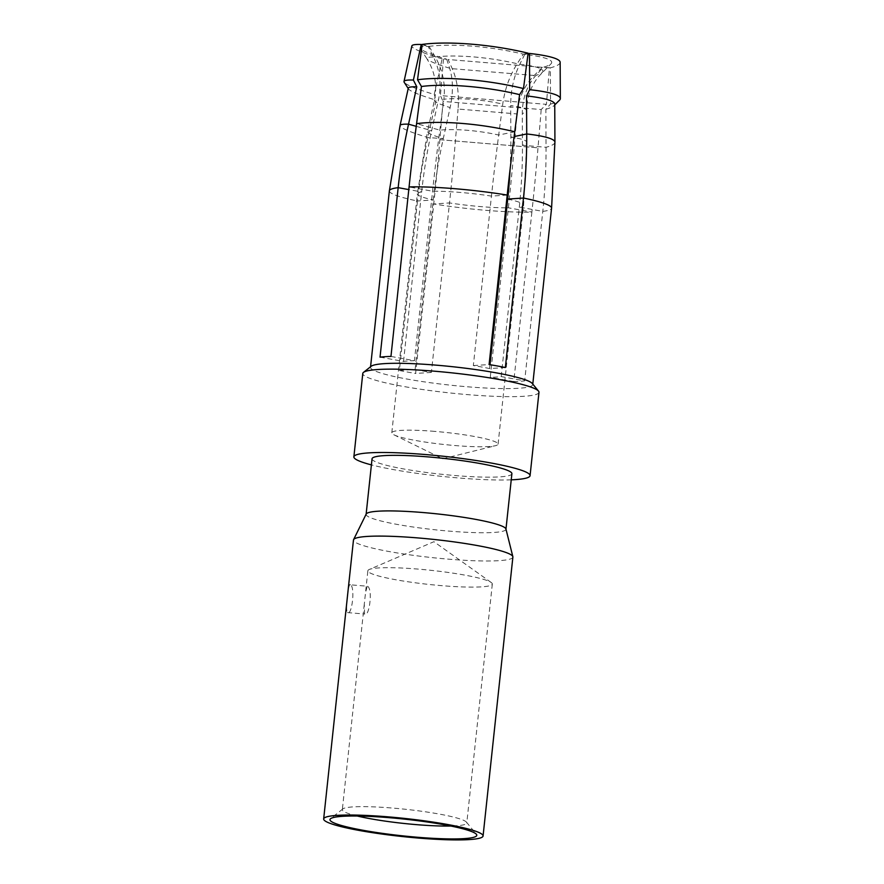 <?xml version="1.0" encoding="UTF-8"?>
<svg xmlns="http://www.w3.org/2000/svg" width="884" height="884" viewBox="0 0 884 884"><rect width="100%" height="100%" fill="white"/><g stroke="black" fill="none" stroke-linecap="round" stroke-linejoin="round"><path stroke-width="0.66" stroke-dasharray="4.42 3.31" d="M511.239 479.835A88.599 10.089 6.1 0 1 371.402 464.885M372.053 458.785A70.311 8.011 -173.9 0 0 455.481 475.581A70.311 8.011 -173.9 0 0 511.891 473.725M538.975 392.319A88.599 10.089 6.1 0 1 467.901 394.651A88.599 10.089 6.1 0 1 364.429 375.744A88.599 10.089 6.1 0 1 362.783 373.49M370.573 366.761L370.518 367.291A81.571 9.293 6.1 0 0 467.293 386.772A81.571 9.293 -173.9 0 0 532.721 384.617A81.571 9.293 -173.9 0 0 532.301 383.501M370.518 367.291A81.571 9.293 6.1 0 1 371.158 366.285M389.369 190.845A81.571 9.293 -173.9 0 0 417.48 201L399.369 370.495A81.571 9.293 -173.9 0 0 415.624 373.457L433.746 203.972A573.307 116.832 94.7 0 0 439.856 139.705L443.05 101.428L541.196 109.55L546.389 104.345L440.431 95.571L443.05 101.428M505.35 367.523L489.592 368.573A53.438 6.089 6.1 0 0 473.338 365.6L491.449 196.104A553.196 112.732 -85.3 0 1 498.698 135.031L502.753 104.102C504.808 89.251 509.615 75.803 517.184 63.736L523.328 54.167A78.753 17.536 -172.5 0 0 429.105 46.366L422.165 44.421M429.094 46.366L435.259 56.952C442.762 70.267 445.635 84.356 443.856 99.229A53.438 11.901 7.5 0 1 502.753 104.102M390.96 356.429L414.441 360.716L432.552 191.231A553.196 112.732 -85.3 0 1 439.812 130.147L443.856 99.229M380.043 357.147L403.535 361.446A53.438 6.089 6.1 0 1 414.441 360.716M473.338 365.6L489.095 364.551M399.369 370.495L415.126 369.446A53.438 6.089 6.1 0 0 431.392 372.418L449.503 202.933L433.746 203.972A81.571 9.293 -173.9 0 0 486.145 210.337A81.571 9.293 -173.9 0 0 531.881 212.094L513.77 381.59A81.571 9.293 -173.9 0 0 524.676 380.86L501.195 376.573A53.438 6.089 6.1 0 1 490.277 377.291L508.399 207.806A553.196 112.732 94.7 0 0 514.3 145.794L516.963 113.914L458.067 109.041C459.227 93.748 457.293 80.289 452.254 68.687L448.122 59.504L549.428 67.913L546.389 104.345M513.77 381.59L490.277 377.291M431.392 372.418L415.624 373.457M489.592 368.573L490.001 364.705M403.535 361.446L421.646 191.95A553.196 537.903 124.6 0 1 431.657 130.688L438.53 99.583C441.657 84.621 439.978 70.444 433.503 57.073L428.154 46.432A78.753 7.105 -167.5 0 0 420.276 48.465A78.753 7.105 -167.5 0 0 446.707 59.239L442.111 58.885L434.254 94.444A87.196 7.868 -167.5 0 1 404.198 82.278M434.674 431.381A53.438 6.089 -173.9 0 0 391.8 432.795A53.438 6.089 -173.9 0 0 392.794 434.154A53.438 6.089 -173.9 0 0 394.021 434.851A53.438 6.089 -173.9 0 0 455.205 445.558A53.438 6.089 -173.9 0 0 495.471 445.691A53.438 6.089 -173.9 0 0 498.079 444.155A53.438 6.089 -173.9 0 0 497.084 442.785A53.438 6.089 -173.9 0 0 434.674 431.381M501.195 376.573L519.306 207.088A553.196 537.903 -55.4 0 0 522.444 145.252L522.289 113.561C522.378 98.378 526.93 85.649 535.936 75.35L543.295 67.239A78.753 10.718 179.7 0 0 550.975 63.847A78.753 10.718 179.7 0 0 524.742 54.432L528.046 53.747M510.079 169.33A553.196 537.903 -55.4 0 0 510.853 137.241L510.687 105.55A53.438 7.271 -0.3 0 1 526.643 110.655A53.438 7.271 -0.3 0 1 522.289 113.561M415.126 369.446L433.248 199.961A553.196 537.903 124.6 0 1 443.26 138.7L450.122 107.583A53.438 4.818 12.5 0 1 434.376 100.5A53.438 4.818 12.5 0 1 438.53 99.583M391.8 432.795L417.336 193.839A53.438 6.089 6.1 0 0 418.331 195.198A53.438 6.089 6.1 0 0 433.248 199.961L417.48 201A573.307 557.461 124.6 0 1 427.856 137.506L436.11 100.157L434.254 94.444M408.286 88.19A81.571 7.359 -167.5 0 0 408.474 88.919A81.571 7.359 -167.5 0 0 436.11 100.157M446.707 59.239L449.636 68.212C453.149 79.538 453.304 92.665 450.122 107.583M422.121 44.73L428.154 46.432M442.111 58.885A87.196 7.868 12.5 0 1 411.856 45.946M505.847 207.817A53.438 6.089 6.1 0 1 449.503 202.933A553.196 112.732 94.7 0 0 455.404 140.91L458.067 109.041M506.775 207.817A53.438 6.089 6.1 0 0 508.399 207.806L531.881 212.094A573.307 116.832 94.7 0 0 538.002 147.827L541.196 109.55M542.345 67.306L534.179 75.471C524.146 85.825 518.411 98.643 516.963 113.914M560.158 62.322A87.196 11.868 -0.3 0 1 550.345 67.847L550.533 104.08L545.859 109.24L546.047 147.297A573.307 557.461 -55.4 0 1 542.787 211.375L524.676 380.86M545.859 109.24A81.571 11.105 179.7 0 0 553.981 105.682A81.571 11.105 179.7 0 0 554.743 104.146M550.533 104.08A87.196 11.868 179.7 0 0 559.517 100.179M524.742 54.432L519.814 64.212C513.77 76.554 510.731 90.334 510.687 105.55M550.345 67.847L543.295 67.239M528.113 53.195L523.328 54.167M549.428 67.913L448.122 59.504M443.47 59.14L440.431 95.571M366.208 514.024A70.311 8.011 -173.9 0 0 366.109 514.355A70.311 8.011 -173.9 0 0 449.536 531.151A70.311 8.011 6.1 0 0 505.946 529.295A70.311 8.011 6.1 0 0 505.924 528.963M512.886 557.064A80.157 9.127 6.1 0 1 448.575 559.174A80.157 9.127 -173.9 0 1 353.467 540.025M350.396 584.81C348.362 581.462 345.169 610.932 347.423 612.601C352.02 616.159 355.346 586.722 350.396 584.81L367.545 586.236C373.159 589.319 369.07 618.203 364.573 614.015L364.285 604.214L365.501 592.855L367.247 586.114M347.423 612.601L364.573 614.015M357.258 816.02A62.576 7.127 6.1 0 1 342.329 809.7A62.576 7.127 6.1 0 1 342.826 808.937A62.576 7.127 6.1 0 1 392.529 808.053A62.576 7.127 6.1 0 1 466.454 822.142A62.576 7.127 6.1 0 1 466.785 823.004A62.576 7.127 6.1 0 1 450.851 826.021M491.228 582.512L433.911 541.704L369.258 569.473A62.576 7.127 -173.9 0 1 418.066 569.097A62.576 7.127 6.1 0 1 491.228 582.512A62.576 7.127 6.1 0 1 492.322 584.048A62.576 7.127 6.1 0 1 442.111 585.694A62.576 7.127 -173.9 0 1 367.866 570.744L365.501 592.855M369.258 569.473A62.576 7.127 -173.9 0 0 367.866 570.744M514.731 131.76L498.698 135.031A53.438 11.901 -172.5 0 0 439.812 130.147L416.585 123.638M507.206 195.066L491.449 196.104A53.438 6.089 6.1 0 0 432.552 191.231L409.071 186.933M507.703 199.077A53.438 6.089 6.1 0 1 522.621 203.839A53.438 6.089 6.1 0 1 523.615 205.198A53.438 6.089 6.1 0 1 519.306 207.088L542.787 211.375A81.571 9.293 -173.9 0 0 551.583 208.182M416.231 126.335L431.657 130.688A53.438 4.818 -167.5 0 0 427.502 131.617L417.336 193.839A53.438 6.089 6.1 0 1 421.646 191.95L408.784 189.596M554.931 142.202A81.571 11.105 179.7 0 1 546.047 147.297L522.444 145.252A53.438 7.271 179.7 0 0 526.809 142.346A53.438 7.271 179.7 0 0 510.853 137.241L514.101 136.567M449.636 68.212A69.913 6.31 12.5 0 1 426.994 58.885L429.558 63.328C435.481 75.007 437.083 87.394 434.376 100.5L427.502 131.617A53.438 4.818 -167.5 0 0 443.26 138.7L427.856 137.506A81.571 7.359 -167.5 0 1 400.043 125.55M420.276 48.465L426.994 58.885A69.913 6.31 12.5 0 1 433.503 57.073M439.856 139.705L538.002 147.827L439.856 139.705M519.814 64.212A69.913 9.514 -0.3 0 1 542.268 72.477A69.913 9.514 -0.3 0 1 535.936 75.35M435.259 56.952A69.913 15.569 7.5 0 1 517.184 63.736M534.179 75.471L452.254 68.687M498.079 444.155L523.615 205.198L526.809 142.346L526.643 110.655C526.809 97.616 530.776 86.256 538.555 76.576L550.975 63.847M394.021 434.851L442.762 458.796L495.471 445.691M553.981 105.682L554.743 104.92M342.826 808.937L330.539 818.717M466.454 822.142L476.399 834.297M492.322 584.048L466.785 823.004M364.285 604.214L342.329 809.7"/><path stroke-width="1.33" d="M371.402 464.885A88.599 10.089 6.1 0 1 355.523 459.094A88.599 10.089 6.1 0 1 353.876 456.84A88.599 10.089 6.1 0 1 433.956 455.304A88.599 10.089 6.1 0 1 528.411 473.415A88.599 10.089 6.1 0 1 530.068 475.669A88.599 10.089 6.1 0 1 511.239 479.835M505.968 529.129L511.891 473.725A70.311 8.011 -173.9 0 0 428.464 456.929A70.311 8.011 -173.9 0 0 372.053 458.785L366.131 514.19M353.876 456.84L362.783 373.49A88.599 10.089 6.1 0 1 363.479 372.396A88.599 10.089 6.1 0 1 433.856 371.147A88.599 10.089 6.1 0 1 537.317 390.054A88.599 10.089 6.1 0 1 538.522 391.104A88.599 10.089 6.1 0 1 538.975 392.319L530.068 475.669M538.522 391.104L532.301 383.501A81.571 9.293 -173.9 0 0 435.945 365.136A81.571 9.293 6.1 0 0 371.158 366.285L363.479 372.396M523.494 88.544A87.196 19.415 -172.5 0 0 417.535 79.77L422.165 44.421A87.196 19.415 7.5 0 1 528.113 53.195L523.494 88.544L519.593 94.632L514.731 131.76A573.307 116.832 -85.3 0 0 507.206 195.066A81.571 9.293 -173.9 0 0 454.807 188.701A81.571 9.293 -173.9 0 0 409.071 186.933L390.96 356.429A81.571 9.293 -173.9 0 0 380.043 357.147L398.165 187.662A573.307 557.461 124.6 0 1 408.53 124.169L416.784 86.809A81.571 7.359 -167.5 0 0 408.286 88.19L400.043 125.55A81.571 7.359 -167.5 0 1 408.53 124.169L416.231 126.335M409.071 186.933A573.307 116.832 -85.3 0 1 416.585 123.638L421.447 86.499L417.535 79.77M519.593 94.632A81.571 18.166 -172.5 0 0 421.447 86.499M532.787 384.087L551.583 208.182A81.571 9.293 -173.9 0 0 523.472 198.038L505.35 367.523A81.571 9.293 -173.9 0 0 489.095 364.551L507.206 195.066M490.001 364.705L507.703 199.077A553.196 537.903 -55.4 0 0 510.079 169.33M413.392 80.046A87.196 7.868 -167.5 0 0 404.01 81.505L411.856 45.946A87.196 7.868 12.5 0 1 421.248 44.487L413.392 80.046L416.784 86.809M404.01 81.505A87.196 7.868 -167.5 0 0 404.198 82.278L408.22 88.522M421.248 44.487L422.121 44.73M507.703 199.077L523.472 198.038A573.307 557.461 -55.4 0 0 526.72 133.959L526.533 95.903L529.671 89.671A87.196 11.868 179.7 0 1 560.334 98.544L560.158 62.322A87.196 11.868 -0.3 0 0 529.483 53.449L529.671 89.671M551.583 208.182L554.931 142.202L554.743 104.146A81.571 11.105 179.7 0 0 526.533 95.903M554.743 104.92L559.517 100.179A87.196 11.868 179.7 0 0 560.334 98.544M528.046 53.747L529.483 53.449M353.578 539.66A80.157 9.127 -173.9 0 1 417.778 537.914A80.157 9.127 6.1 0 1 512.853 556.677L505.924 528.963A70.311 8.011 6.1 0 0 422.519 512.499A70.311 8.011 -173.9 0 0 366.208 514.024L353.578 539.66A80.157 9.127 -173.9 0 0 353.467 540.025L323.666 818.949A80.157 9.127 -173.9 0 0 418.762 838.098A80.157 9.127 6.1 0 0 483.073 835.988A80.157 9.127 6.1 0 0 387.966 816.838A80.157 9.127 -173.9 0 0 323.666 818.949M512.853 556.677A80.157 9.127 6.1 0 1 512.886 557.064L483.073 835.988M389.181 817.678A73.836 8.409 6.1 0 1 476.399 834.297A73.836 8.409 6.1 0 1 417.546 837.259A73.836 8.409 6.1 0 1 330.539 818.717A73.836 8.409 6.1 0 1 389.181 817.678M450.851 826.021A62.576 7.127 6.1 0 1 416.574 824.65A62.576 7.127 6.1 0 1 357.258 816.02M408.784 189.596L398.165 187.662A81.571 9.293 -173.9 0 0 389.369 190.845L370.573 366.761M514.731 131.76A81.571 18.166 -172.5 0 0 416.585 123.638M506.775 207.817A53.438 6.089 6.1 0 1 505.847 207.817M554.931 142.202A81.571 11.105 179.7 0 0 526.72 133.959L514.101 136.567M389.369 190.845L400.043 125.55"/></g></svg>

